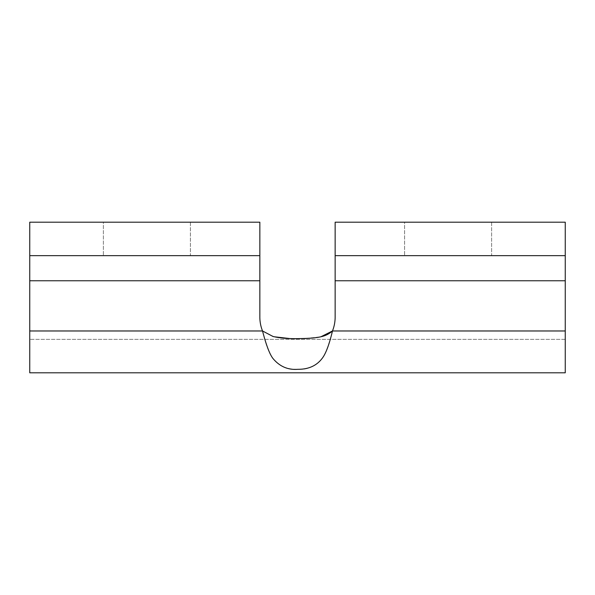 <?xml version="1.0" encoding="UTF-8"?>
<svg xmlns="http://www.w3.org/2000/svg" width="595" height="595" viewBox="0 0 595 595"><rect width="100%" height="100%" fill="white"/><g stroke="black" fill="none" stroke-linecap="round" stroke-linejoin="round"><path stroke-width="0.45" stroke-dasharray="2.98 2.23" d="M190.4 222.195L190.4 255.664L103.381 255.664L190.4 255.664L103.381 255.664L190.4 255.664L190.4 222.195L103.381 222.195L103.381 255.664L103.381 222.195L190.4 222.195M491.619 222.195L491.619 255.664L404.6 255.664L491.619 255.664L404.6 255.664L491.619 255.664L491.619 222.195L404.6 222.195L404.6 255.664L404.6 222.195L491.619 222.195M259.844 317.016A37.649 37.649 0 0 0 262.529 330.969A37.649 37.649 0 0 1 259.844 317.016L259.844 222.195L259.844 255.664L29.75 255.664L29.75 222.195L29.75 372.805M565.25 372.805L565.25 280.766L335.149 280.766L335.149 222.195L565.25 222.195L335.149 222.195L335.149 255.664L565.25 255.664L565.25 280.766L335.149 280.766L335.149 222.195L565.25 222.195L565.25 372.805L565.25 222.195L565.25 255.664L565.25 222.195L565.25 255.664L335.149 255.664L335.149 222.195L335.149 317.016A37.649 37.649 0 0 1 332.471 330.969A37.649 37.649 0 0 0 335.149 317.016A37.649 37.649 0 0 1 332.471 330.969C328.797 345.13 325.301 354.33 321.984 358.554C315.313 366.49 307.079 370.075 297.277 369.309C286.545 369.398 278.386 365.747 272.815 358.354C269.208 353.735 265.779 344.609 262.529 330.969L274.057 336.755M565.25 339.336L29.75 339.336L565.25 339.336M29.75 255.664L259.851 255.664L259.851 222.195L29.75 222.195L259.844 222.195L29.75 222.195L29.75 280.766L29.75 222.195L29.75 255.664L259.844 255.664L259.844 222.195L259.844 280.766L29.75 280.766L259.851 280.766M289.133 338.481L297.5 338.637M305.867 338.481L320.943 336.755M259.844 255.664L259.844 280.766L29.75 280.766M565.25 255.664L335.149 255.664M565.25 330.969L332.471 330.969M262.529 330.969L29.75 330.969M565.25 280.766L335.149 280.766"/><path stroke-width="0.89" d="M565.25 372.805L29.75 372.805L565.25 372.805L565.25 255.664L335.149 255.664L335.149 317.016A37.649 37.649 0 0 1 332.471 330.969C326.305 336.168 321.032 338.31 297.723 338.637C287.921 338.793 279.687 338.072 273.016 336.487L262.529 330.969A37.649 37.649 0 0 1 259.844 317.016A37.649 37.649 0 0 0 262.529 330.969L29.75 330.969L29.75 372.805M320.943 336.755L332.471 330.969C329.221 344.609 325.792 353.735 322.185 358.354C316.614 365.747 308.455 369.398 297.723 369.309C287.921 370.075 279.687 366.49 273.016 358.554C269.699 354.33 266.203 345.13 262.529 330.969M259.844 222.195L259.844 255.664L29.75 255.664L29.75 222.195L259.844 222.195M259.844 317.016L259.844 255.664M29.75 255.664L29.75 330.969M565.25 255.664L565.25 222.195L335.149 222.195L335.149 255.664M274.057 336.755L289.133 338.481M297.5 338.637L305.867 338.481M565.25 330.969L332.471 330.969M259.844 280.766L29.75 280.766M565.25 280.766L335.149 280.766"/></g></svg>
